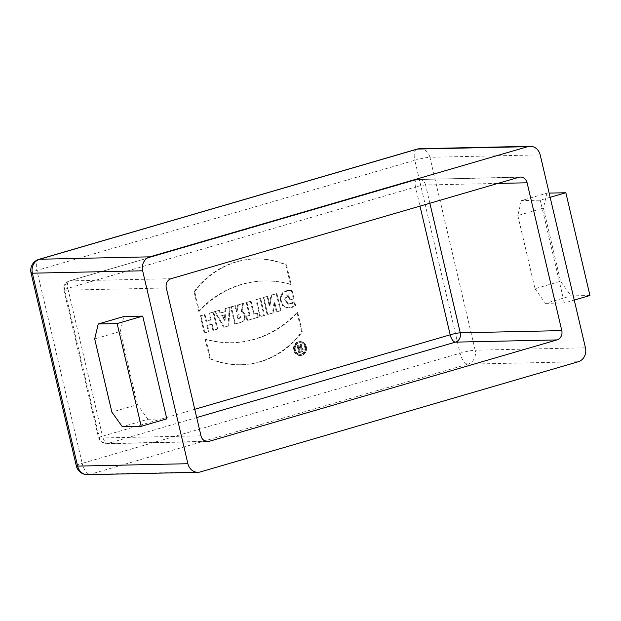 <?xml version="1.0" encoding="UTF-8"?>
<svg xmlns="http://www.w3.org/2000/svg" width="621" height="621" viewBox="0 0 621 621"><rect width="100%" height="100%" fill="white"/><g stroke="black" fill="none" stroke-linecap="round" stroke-linejoin="round"><path stroke-width="0.47" stroke-dasharray="3.1 2.33" d="M305.439 347.046A5.876 5.224 -91.2 0 1 300.517 354.397A5.876 5.224 -91.2 0 1 295.169 348.637A5.876 5.224 -91.2 0 1 300.261 342.645A5.876 5.224 -91.2 0 1 305.439 347.046A5.876 5.224 -91.2 0 1 299.019 354.187A5.876 5.224 -91.2 0 1 296.706 344.329A5.876 5.224 -91.2 0 1 305.439 347.046M301.193 347.744L301.853 344.166L300.82 344.469L300.176 347.977L299.361 348.21L298.639 345.105L297.715 345.377L299.415 352.619L301.713 351.952A2.135 1.902 88.8 0 0 301.193 347.744L301.853 344.166L300.82 344.469L300.176 347.977L299.361 348.21L298.639 345.105L297.715 345.377L299.415 352.619L301.713 351.952A2.135 1.902 88.8 0 0 301.193 347.744L300.486 347.752L301.154 344.181L301.853 344.166M225.757 308.521L229.886 307.31L228.839 325.862L224.251 327.197L215.192 311.595L219.322 310.391L220.804 312.945L225.586 311.556L225.757 308.521L229.886 307.31L228.839 325.862L224.251 327.197L215.192 311.595L219.322 310.391L220.804 312.945L225.586 311.556L225.757 308.521L225.05 308.536L229.886 307.31M209.588 313.232L213.725 312.029L217.73 329.099L213.593 330.302L212.141 324.092L207.546 325.435L209.005 331.645L204.868 332.848L200.862 315.771L205 314.568L206.576 321.298L211.171 319.955L209.588 313.232L213.725 312.029L217.73 329.099L213.593 330.302L212.141 324.092L207.546 325.435L209.005 331.645L204.868 332.848L200.862 315.771L205 314.568L206.576 321.298L211.171 319.955L209.588 313.232L208.889 313.248L213.725 312.029M292.08 290.512L290.085 290.286L283.712 292.134L280.467 298.375L282.788 305.284L288.804 308.024L295.627 305.617L294.75 301.899L289.021 304.143L284.907 299.508L288.68 294.82L289.891 299.997L294.02 298.794L292.08 290.512C286.25 288.765 278.208 294.075 280.964 301.589C284.309 308.536 289.2 309.879 295.627 305.617L294.75 301.899C291.691 304.461 288.749 304.663 285.932 302.505C283.944 298.445 284.86 295.883 288.68 294.82L289.891 299.997L294.02 298.794L292.08 290.512L289.386 290.302L283.013 292.149L279.768 298.39L282.081 305.299L288.105 308.039L295.627 305.617M238.425 304.826L243.479 303.351L241.988 311.416A5.643 5.015 -91.2 0 1 245.264 316.989A5.643 5.015 -91.2 0 1 241.538 322.159L235.359 323.96L231.354 306.883L235.491 305.679L236.943 311.889L238.425 304.826L243.479 303.351L241.988 311.416A5.643 5.015 -91.2 0 1 245.264 316.989A5.643 5.015 -91.2 0 1 241.538 322.159L235.359 323.96L231.354 306.883L235.491 305.679L236.943 311.889L238.425 304.826L237.727 304.841L243.479 303.351M246.925 302.342L251.055 301.138L254.09 314.079L257.35 313.124L258.32 317.261L247.67 320.374L246.7 316.229L249.96 315.282L246.925 302.342L251.055 301.138L254.09 314.079L257.35 313.124L258.32 317.261L247.67 320.374L246.7 316.229L249.96 315.282L246.925 302.342L246.226 302.357L251.055 301.138M256.52 299.547L260.657 298.344L264.662 315.414L260.525 316.625L256.52 299.547L260.657 298.344L264.662 315.414L260.525 316.625L256.52 299.547L255.821 299.563L260.657 298.344M271.672 295.13L276.912 293.601L280.917 310.679L276.966 311.827L274.785 302.512L273.108 312.953L267.783 314.505L263.778 297.428L267.729 296.279L269.964 305.811L271.672 295.13L276.912 293.601L280.917 310.679L276.966 311.827L274.785 302.512L273.108 312.953L267.783 314.505L263.778 297.428L267.729 296.279L269.964 305.811L271.672 295.13L270.973 295.146L276.912 293.601M194.722 291.691A92.467 82.166 -91.2 0 1 255.767 258.903A92.467 82.166 -91.2 0 1 286.568 264.911L291.148 284.441A109.995 97.745 88.8 0 0 264.662 280.925A109.995 97.745 88.8 0 0 199.302 311.214L194.722 291.691A92.467 82.166 -91.2 0 1 286.568 264.911L291.148 284.441A109.995 97.745 88.8 0 0 199.302 311.214L194.722 291.691L194.024 291.707A92.467 82.166 -91.2 0 1 255.068 258.918A92.467 82.166 -91.2 0 1 285.87 264.926L286.568 264.911M306.355 346.782A6.947 6.171 -91.2 0 1 300.541 355.468A6.947 6.171 -91.2 0 1 294.214 348.653A6.947 6.171 -91.2 0 1 300.238 341.573A6.947 6.171 -91.2 0 1 306.355 346.782A6.947 6.171 -91.2 0 1 298.771 355.212A6.947 6.171 -91.2 0 1 296.038 343.568A6.947 6.171 -91.2 0 1 306.355 346.782M302.287 331.94L297.707 312.417A109.995 97.745 -91.2 0 1 232.355 342.707A109.995 97.745 -91.2 0 1 205.869 339.19L210.449 358.713A92.467 82.166 88.8 0 0 241.251 364.729A92.467 82.166 88.8 0 0 302.287 331.94L297.707 312.417A109.995 97.745 -91.2 0 1 205.869 339.19L210.449 358.713A92.467 82.166 88.8 0 0 302.287 331.94L301.589 331.956L297.009 312.425A109.995 97.745 -91.2 0 1 231.656 342.722A109.995 97.745 -91.2 0 1 205.163 339.206L205.869 339.19M589.95 295.487L571.041 295.899L560.577 281.266L543.414 208.089L546.946 193.154L549.158 193.108M550.152 197.323L540.27 200.203L521.361 200.614L546.946 193.154M521.361 200.614L517.829 215.549L543.414 208.089M517.829 215.549L534.992 288.726L560.577 281.266M534.992 288.726L545.455 303.358L571.041 295.899M545.455 303.358L564.365 302.947L574.246 300.059M564.365 302.947L540.27 200.203M166.816 418.857L147.914 419.268L122.329 426.728M147.914 419.268L137.443 404.636L111.858 412.096M137.443 404.636L120.28 331.459L94.695 338.919M120.28 331.459L123.812 316.524M294.928 305.633L294.051 301.915L288.323 304.15L284.208 299.524L287.973 294.835L289.192 300.013L294.02 298.794M293.322 298.81L291.381 290.527M294.051 301.915L294.75 301.899M287.973 294.835L288.68 294.82M289.192 300.013L289.891 299.997M213.026 312.037L217.024 329.114L217.73 329.099M217.024 329.114L213.593 330.302M212.894 330.318L211.435 324.108L212.141 324.092M211.435 324.108L207.546 325.435M206.847 325.451L208.299 331.661L209.005 331.645M208.299 331.661L204.868 332.848M204.169 332.864L200.164 315.786L200.862 315.771M200.164 315.786L205 314.568M204.301 314.583L205.877 321.313L206.576 321.298M205.877 321.313L211.171 319.955M210.465 319.97L208.889 313.248M222.341 315.592L225.407 314.7L225.089 320.32L222.341 315.592L225.407 314.7L225.089 320.32L222.341 315.592L221.643 315.608L225.407 314.7M224.709 314.715L224.391 320.335L225.089 320.32M224.391 320.335L221.643 315.608M229.188 307.325L228.14 325.878L228.839 325.862M228.14 325.878L224.251 327.197M223.544 327.213L214.493 311.61L215.192 311.595M214.493 311.61L219.322 310.391M218.623 310.407L220.106 312.961L220.804 312.945M220.106 312.961L225.586 311.556M224.88 311.571L225.05 308.536M238.635 314.715L237.672 314.994L238.526 318.612L239.489 318.332A1.871 1.661 88.8 0 0 238.635 314.715L237.672 314.994L238.526 318.612L239.489 318.332A1.871 1.661 88.8 0 0 238.635 314.715L237.672 314.994M236.974 315.01L237.82 318.627L238.526 318.612M237.82 318.627L238.79 318.348A1.871 1.661 88.8 0 0 237.936 314.723M242.78 303.366L241.29 311.431L241.988 311.416M241.29 311.431A5.643 5.015 -91.2 0 1 244.565 317.005A5.643 5.015 -91.2 0 1 240.832 322.175L235.359 323.96M234.66 323.976L230.655 306.898L231.354 306.883M230.655 306.898L235.491 305.679M234.792 305.695L236.244 311.905L236.943 311.889M236.244 311.905L237.129 311.835M236.43 311.851L237.727 304.841M250.356 301.154L253.391 314.094L254.09 314.079M253.391 314.094L257.35 313.124M256.652 313.139L257.622 317.277L258.32 317.261M257.622 317.277L247.67 320.374M246.972 320.382L245.994 316.244L246.7 316.229M245.994 316.244L249.96 315.282M249.254 315.297L246.226 302.357M259.951 298.359L263.956 315.429L264.662 315.414M263.956 315.429L260.525 316.625M259.826 316.64L255.821 299.563M276.213 293.617L280.218 310.694L280.917 310.679M280.218 310.694L276.966 311.827M276.267 311.843L274.078 302.528L274.785 302.512M274.078 302.528L272.409 312.968L273.108 312.953M272.409 312.968L267.783 314.505M267.084 314.521L263.079 297.443L263.778 297.428M263.079 297.443L267.729 296.279M267.022 296.295L269.266 305.827L269.964 305.811M269.266 305.827L270.973 295.146M285.87 264.926L290.449 284.457L291.148 284.441M290.449 284.457A109.995 97.745 88.8 0 0 263.964 280.94A109.995 97.745 88.8 0 0 198.604 311.23L199.302 311.214M198.604 311.23L194.024 291.707M305.656 346.797A6.947 6.171 -91.2 0 1 299.842 355.484A6.947 6.171 -91.2 0 1 293.516 348.668A6.947 6.171 -91.2 0 1 299.539 341.589A6.947 6.171 -91.2 0 1 305.656 346.797M304.74 347.061A5.876 5.224 -91.2 0 1 299.819 354.412A5.876 5.224 -91.2 0 1 294.463 348.645A5.876 5.224 -91.2 0 1 299.563 342.66A5.876 5.224 -91.2 0 1 304.74 347.061M297.009 312.425L297.707 312.417M205.163 339.206L209.743 358.728L210.449 358.713M209.743 358.728A92.467 82.166 88.8 0 0 240.544 364.744A92.467 82.166 88.8 0 0 301.589 331.956M299.609 349.243L300.983 348.847A1.071 0.947 -91.2 0 1 301.472 350.912L300.09 351.315L299.609 349.243L300.983 348.847A1.071 0.947 -91.2 0 1 301.472 350.912L300.09 351.315L299.609 349.243L298.911 349.258L300.285 348.862A1.071 0.947 -91.2 0 1 300.774 350.927L300.09 351.315M301.154 344.181L300.122 344.484L300.82 344.469M300.122 344.484L299.477 347.993L300.176 347.977M299.477 347.993L298.662 348.226L299.361 348.21M298.662 348.226L297.933 345.121L298.639 345.105M297.933 345.121L297.017 345.392L297.715 345.377M297.017 345.392L298.717 352.635L299.415 352.619M298.717 352.635L301.014 351.96A2.135 1.902 88.8 0 0 300.486 347.752M299.392 351.331L298.911 349.258M200.335 471.937L90.053 474.335L467.916 364.162A11.45 5.108 -106.3 0 1 460.068 353.186L82.197 463.359L36.95 270.438L414.812 160.265L460.068 353.186A11.45 1.219 166.8 0 1 475.158 350.205L429.911 157.284L540.192 154.885M194.753 409.293L102.504 436.19L67.829 288.354L415.519 186.983L420.006 206.118M585.448 347.807L475.158 350.205A11.45 10.177 -91.2 0 1 467.916 364.162L578.205 361.764M518.822 177.303L417.289 179.516L69.599 280.886A7.638 6.784 88.8 0 0 64.77 290.193L99.445 438.022A7.638 6.784 88.8 0 0 106.168 443.743A7.638 6.784 88.8 0 0 107.736 443.503L196.694 417.568M171.132 278.682L69.599 280.886A7.638 3.408 -106.3 0 0 69.195 280.948A7.638 3.408 -106.3 0 0 67.829 288.354A7.638 0.815 166.8 0 0 63.893 290.023A7.638 0.815 166.8 0 0 64.77 290.193L166.304 287.981M200.979 435.818L99.445 438.022A7.638 0.815 166.8 0 1 98.568 437.859A7.638 0.815 166.8 0 1 102.504 436.19A7.638 3.408 73.7 0 0 107.736 443.503L206.125 441.36M429.864 203.246L425.579 184.996L497.84 183.42M425.579 184.996A7.638 6.784 88.8 0 0 418.857 179.275A7.638 6.784 88.8 0 0 417.289 179.516A7.638 3.408 73.7 0 0 416.885 179.578A7.638 3.408 73.7 0 0 415.519 186.983A7.638 0.815 -13.2 0 1 425.579 184.996M419.819 148.706A11.45 10.177 -91.2 0 1 429.911 157.284A11.45 1.219 166.8 0 0 414.812 160.265A11.45 5.108 -106.3 0 1 416.862 149.156M38.991 259.33A11.45 5.108 -106.3 0 0 36.95 270.438A11.45 1.219 166.8 0 0 31.05 272.945M76.298 465.859A11.45 1.219 166.8 0 1 82.197 463.359A11.45 5.108 -106.3 0 0 90.053 474.335A11.45 10.177 88.8 0 1 87.701 474.7M238.79 318.348L239.489 318.332M240.832 322.175L241.538 322.159M300.285 348.862L300.983 348.847M300.774 350.927L301.472 350.912M301.014 351.96L301.713 351.952M207.701 441.539L106.168 443.743L100.299 441.189L98.568 437.859L63.893 290.023C63.21 285.745 64.98 282.718 69.195 280.948L416.885 179.578L520.39 177.063M290.085 290.286L289.386 290.302M288.804 308.024L288.105 308.039M289.021 304.143L288.323 304.15M238.324 314.668L239.023 314.653M255.068 258.918L255.767 258.903M263.964 280.94L264.662 280.925M299.842 355.484L300.541 355.468M299.539 341.589L300.238 341.573M299.819 354.412L300.517 354.397M299.563 342.66L300.261 342.645M231.656 342.722L232.355 342.707M240.544 364.744L241.251 364.729M300.502 348.823L301.201 348.808"/><path stroke-width="0.93" d="M549.158 193.108L565.855 192.743L589.95 295.487L574.246 300.059M565.855 192.743L550.152 197.323M117.136 323.572L141.231 426.317L122.329 426.728L111.858 412.096L94.695 338.919L98.227 323.983L117.136 323.572L142.721 316.112L166.816 418.857L141.231 426.317M142.721 316.112L123.812 316.524L98.227 323.983M187.899 463.716L142.644 270.795L32.362 273.193L77.609 466.115L187.899 463.716A11.45 10.177 88.8 0 0 197.983 472.294A11.45 10.177 88.8 0 0 200.335 471.937L578.205 361.764A11.45 10.177 88.8 0 0 585.448 347.807L540.192 154.885A11.45 10.177 88.8 0 0 530.109 146.3A11.45 10.177 88.8 0 0 527.757 146.665L417.467 149.063L39.597 259.236L149.886 256.838L527.757 146.665M527.113 182.784L561.788 330.613A7.638 6.784 -91.2 0 1 556.959 339.92L209.269 441.298A7.638 6.784 -91.2 0 1 207.701 441.539A7.638 6.784 -91.2 0 1 200.979 435.818L166.304 287.981A7.638 6.784 -91.2 0 1 171.132 278.682L518.822 177.303A7.638 6.784 -91.2 0 1 520.39 177.063A7.638 6.784 -91.2 0 1 527.113 182.784L497.84 183.42M149.886 256.838A11.45 10.177 88.8 0 0 142.644 270.795M420.006 206.118L450.194 334.812L194.753 409.293M209.269 441.298L206.125 441.36M556.959 339.92L455.426 342.132A7.638 6.784 88.8 0 0 460.254 332.825L429.864 203.246M196.694 417.568L455.426 342.132A7.638 3.408 73.7 0 1 450.194 334.812A7.638 0.815 -13.2 0 1 460.254 332.825L561.788 330.613M416.862 149.156A11.45 5.108 -106.3 0 1 417.467 149.063A11.45 10.177 -91.2 0 1 419.819 148.706A11.45 11.45 0 0 0 416.862 149.156L38.991 259.33A11.45 11.45 0 0 0 31.05 272.945L76.298 465.859A11.45 11.45 0 0 0 87.701 474.7A11.45 10.177 88.8 0 1 77.609 466.115A11.45 1.219 166.8 0 1 76.298 465.859M31.05 272.945A11.45 1.219 166.8 0 0 32.362 273.193A11.45 10.177 -91.2 0 1 39.597 259.236A11.45 5.108 -106.3 0 0 38.991 259.33M530.109 146.3L419.819 148.706M197.983 472.294L87.701 474.7"/></g></svg>

